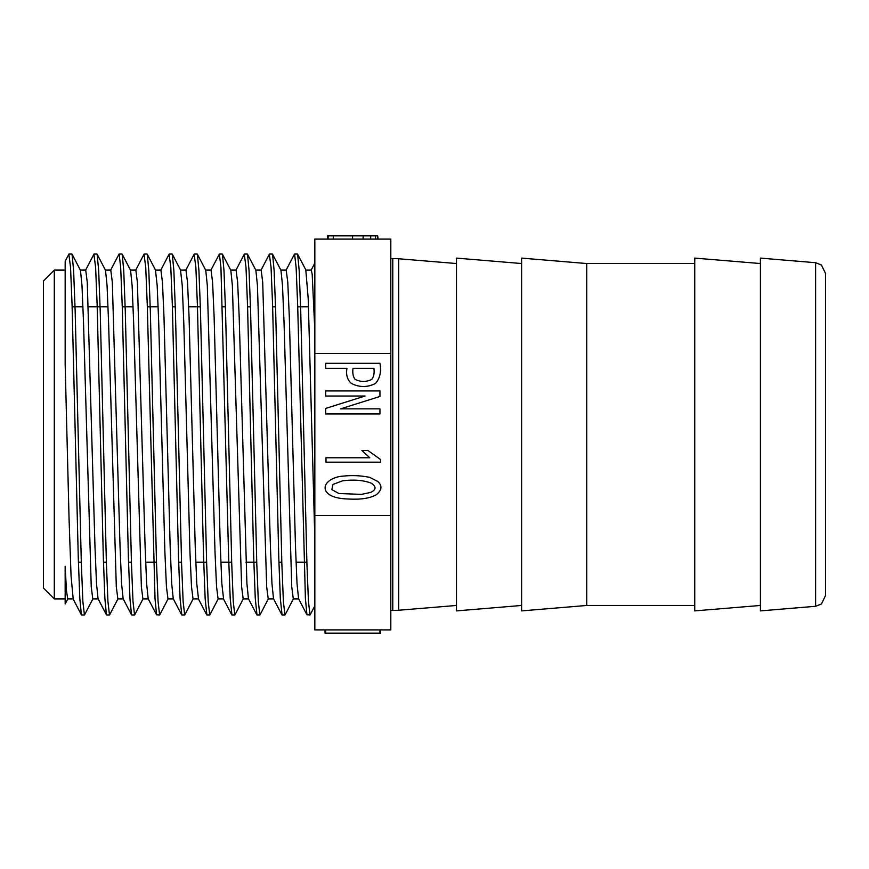 <?xml version="1.0" encoding="UTF-8"?>
<svg xmlns="http://www.w3.org/2000/svg" width="869" height="869" viewBox="0 0 869 869"><rect width="100%" height="100%" fill="white"/><g stroke="black" fill="none" stroke-linecap="round" stroke-linejoin="round"><path stroke-width="1.3" d="M390.811 515.436L390.811 239.105L314.828 239.105L314.828 629.895L390.811 629.895L390.811 515.436L314.828 515.436M390.811 353.564L314.828 353.564M815.6 262.71L821.444 265.023L825.55 273.518L825.55 595.482L821.444 603.977L815.6 606.29L815.6 262.71L760.418 258.104L760.418 610.896L815.6 606.29M760.418 605.465L694.744 610.896L694.744 258.104L760.418 263.535M694.744 263.535L586.738 263.535L586.738 605.465L694.744 605.465M586.738 605.465L521.606 610.896L521.606 258.104L586.738 263.535M521.606 605.465L456.486 610.896L456.486 258.104L521.606 263.535M43.45 588.052L43.45 280.948L54.302 270.096L54.302 598.904L43.45 588.052M65.164 331.665L65.164 262.188L65.164 364.448L65.164 270.096L54.302 270.096M65.164 364.448L69.075 519.325L71.041 575.723L73.181 598.904L67.717 598.904L66.435 590.486L65.164 566.295L65.164 603.977L67.901 598.73M72.062 254.226L73.615 270.596L75.158 311.091L81.338 563.492L82.881 601.62L84.423 614.948M97.122 254.226L98.675 270.531L100.217 311.135L106.398 563.394L107.941 601.587L109.483 614.937M122.192 254.226L123.735 270.487L125.277 311.113L131.458 563.405L133 601.5L134.554 614.937M147.252 254.215L148.805 270.531L150.337 311.004L156.529 563.525L158.071 601.544L159.614 614.926M180.687 270.27L172.312 254.204L173.865 270.563L175.408 311.069L181.588 563.514L183.142 601.62L184.673 614.937M197.382 254.215L198.925 270.541L200.478 311.145L206.648 563.384L208.202 601.652L209.744 614.959L206.865 614.959M222.453 254.237L223.985 270.476L225.538 311.167L231.719 563.373L233.261 601.565L234.804 614.959L231.925 614.959M247.513 254.226L249.055 270.476L250.598 311.069L256.779 563.47L258.321 601.565L259.874 614.948M272.573 254.237L274.126 270.52L275.669 311.069L281.849 563.59L283.392 601.652L284.934 614.948M306.007 270.27L297.632 254.204L299.175 270.357L300.728 310.961L306.909 563.34L308.452 601.533L310.005 614.926M310.005 614.959L306.942 614.785L305.399 598.448L297.676 305.453L296.133 267.424L294.58 254.074M282.056 614.948L280.329 598.426L278.786 557.887L272.605 305.519L271.063 267.359L269.347 254.215M256.985 614.937L255.269 598.48L253.726 557.855L247.546 305.638L246.003 267.38L244.287 254.215M231.925 614.937L230.209 598.567L228.656 557.865L220.943 267.456L219.39 254.041L210.852 270.27M206.865 614.937L205.149 598.535L203.596 557.985L197.415 305.486L195.873 267.413L194.156 254.215M181.795 614.948L180.079 598.513L178.536 557.963L172.355 305.453L170.802 267.348L169.097 254.215M159.614 614.959L156.561 614.796L155.019 598.545L147.295 305.595L145.742 267.402L144.026 254.226M123.126 598.73L131.501 614.796L129.959 598.6L128.406 557.941L122.225 305.616L120.682 267.489L119.14 254.063M106.431 614.785L104.888 598.567L103.346 558.05L97.165 305.551L95.623 267.511L93.906 254.215M81.371 614.774L79.829 598.524L78.286 558.104L72.094 305.497L70.552 267.424L68.847 254.204M80.252 270.096L85.716 270.096L87.258 282.229L94.971 546.525L96.513 583.718L98.067 598.73M105.312 270.096L110.776 270.096L112.318 282.186L120.041 546.634L121.584 583.696L123.126 598.708M130.372 270.096L135.846 270.096L137.389 282.251L145.101 546.655L146.644 583.718L148.186 598.708M173.442 598.904L167.967 598.904L166.435 586.76L164.882 552.043L158.712 322.442L157.17 285.347L155.442 270.107L160.906 270.096L162.449 282.284L163.991 316.979L170.161 546.547L171.714 583.729L173.246 598.698M185.966 270.096L187.508 282.197L189.062 317L195.232 546.547L196.774 583.653L198.501 598.882L193.037 598.904L191.484 586.662L189.953 552.032L183.783 322.421L182.229 285.293L180.502 270.107L185.966 270.096M205.573 270.096L211.037 270.096L212.579 282.208L214.122 316.87L220.292 546.59L221.834 583.61L223.572 598.893L218.097 598.904M236.096 270.129L237.639 282.273L239.181 316.827L246.905 583.457L248.436 598.719L256.822 614.796M255.692 270.096L261.167 270.096L262.71 282.327L270.422 546.547L271.964 583.675L273.507 598.708M286.227 270.292L287.769 282.24L289.312 316.913L295.482 546.482L297.024 583.642L298.567 598.698M314.828 538.53L308.213 298.632L305.823 270.118L311.287 270.096L312.177 274.115L314.828 330.47M298.762 598.904L293.298 598.904L291.745 586.727L284.033 322.399L282.49 285.26L280.948 270.292M273.692 598.904L268.228 598.904L266.685 586.792L257.43 285.325L255.877 270.281L247.513 254.204M248.632 598.904L243.168 598.904L241.625 586.76L232.36 285.347L230.817 270.27L222.442 254.204M218.097 598.871L216.555 586.694L215.012 552.13L207.3 285.314L205.757 270.281L197.382 254.204M148.371 598.904L142.907 598.904L141.365 586.781L133.652 322.551L132.11 285.434L130.567 270.302M123.311 598.904L117.847 598.904L116.305 586.727L108.582 322.421L107.05 285.38L105.507 270.302M98.24 598.904L92.777 598.904L91.234 586.694L83.522 322.518L81.979 285.336L80.437 270.292M380.589 629.895L380.589 633.143L379.949 633.143L379.949 629.895M379.949 633.143L325.039 633.143L325.039 629.895M325.679 633.143L325.679 629.895M371.704 379.438C366.207 382.088 360.7 382.088 355.193 379.438C353.129 376.94 352.39 373.257 352.977 368.369L373.931 368.369C374.517 373.257 373.779 376.94 371.704 379.438M351.38 383.425C359.429 387.541 367.478 387.541 375.517 383.425C379.981 378.33 381.458 371.617 379.949 363.285L325.679 363.285L325.679 368.369L346.948 368.369C345.829 374.8 347.307 379.818 351.38 383.425M325.679 408.419L325.679 413.948L379.949 413.948L379.949 408.854L340.594 408.854L379.949 396.481L379.949 390.941L325.679 390.941L325.679 396.025L365.045 396.025L325.679 408.419M361.862 450.468L369.803 457.767L325.994 457.767L325.994 462.178L380.589 462.178L380.589 459.527L367.902 450.468L361.862 450.468M342.658 480.774C353.922 479.406 363.394 480.188 371.074 483.099C376.473 486.488 376.364 489.584 370.759 492.386L361.547 494.385L338.845 493.494L331.871 489.627L332.968 484.424L342.658 480.774M369.64 477.342C360.754 475.539 351.869 475.137 342.973 476.136C333.978 476.494 321.649 482.86 325.994 491.17C329.003 496.069 336.564 498.687 348.686 499.023C360.874 499.718 370.085 498.274 376.31 494.711C381.958 490.138 382.436 485.717 377.733 481.437L369.64 477.342M377.678 239.105L377.678 235.857L378.134 239.105M327.417 235.857L327.417 239.105L327.417 235.857L328.134 235.857L328.134 239.105M328.134 235.857L333.272 235.857L333.272 239.105M333.272 235.857L377.559 235.857M392.777 434.5L392.777 258.538L398.686 258.756L398.686 610.244L392.777 610.462L392.777 434.5M352.564 235.857L352.564 239.105M363.133 235.857L363.133 239.105M370.694 235.857L370.694 239.105M375.408 235.857L375.408 239.105M377.418 235.857L377.418 239.105M390.811 610.44L392.777 610.462M390.811 258.56L392.777 258.538M456.486 263.535L398.686 258.756M456.486 605.465L398.686 610.244M308.538 306.79L297.709 306.79M275.538 306.79L272.649 306.79M250.468 306.79L247.589 306.79M225.408 306.79L222.518 306.79M200.337 306.79L188.692 306.79M175.277 306.79L172.388 306.79M158.158 306.79L147.328 306.79M133.087 306.79L122.268 306.79M108.028 306.79L88.432 306.79M82.968 306.79L72.138 306.79M306.866 562.21L296.047 562.21M281.806 562.21L278.927 562.21M256.746 562.21L245.916 562.21M231.675 562.21L220.845 562.21M206.616 562.21L195.786 562.21M181.545 562.21L178.666 562.21M156.485 562.21L145.655 562.21M131.425 562.21L128.536 562.21M106.355 562.21L103.476 562.21M81.295 562.21L78.406 562.21M297.47 254.041L294.58 254.041M272.399 254.041L269.52 254.041M247.339 254.041L244.461 254.041M222.279 254.041L219.39 254.041M197.209 254.041L194.33 254.041M172.149 254.041L169.259 254.041M147.078 254.041L144.2 254.041M122.018 254.041L119.14 254.041M96.959 254.041L94.069 254.041M71.888 254.041L69.009 254.041M284.934 614.959L282.056 614.959M259.874 614.959L256.985 614.959M184.673 614.959L181.795 614.959M134.554 614.959L131.664 614.959M109.483 614.959L106.605 614.959M84.423 614.959L81.545 614.959M314.817 263.155L311.102 270.27M72.996 598.73L81.371 614.796M85.531 270.27L93.906 254.204M98.056 598.73L106.431 614.796M110.591 270.27L118.966 254.204M135.662 270.27L144.026 254.204M148.186 598.73L156.561 614.796M160.722 270.27L169.097 254.204M173.257 598.73L181.632 614.796M185.781 270.27L194.156 254.204M198.317 598.73L206.692 614.796M223.376 598.73L231.751 614.796M235.912 270.27L244.287 254.204M260.982 270.27L269.347 254.204M273.507 598.73L281.882 614.796M286.042 270.27L294.417 254.204M298.578 598.73L306.953 614.796M65.153 261.276L68.836 254.204M314.828 605.856L310.168 614.796M72.062 254.204L80.437 270.27M84.586 614.796L92.961 598.73M97.122 254.204L105.497 270.27M109.657 614.796L118.032 598.73M122.192 254.204L130.567 270.27M134.717 614.796L143.092 598.73M147.252 254.204L155.627 270.27M159.787 614.796L168.162 598.73M184.847 614.796L193.222 598.73M209.907 614.796L218.282 598.73M234.978 614.796L243.353 598.73M260.037 614.796L268.412 598.73M272.573 254.204L280.948 270.27M285.108 614.796L293.483 598.73M65.164 598.904L54.302 598.904M286.227 270.096L280.85 270.096M236.096 270.096L230.73 270.096"/></g></svg>
